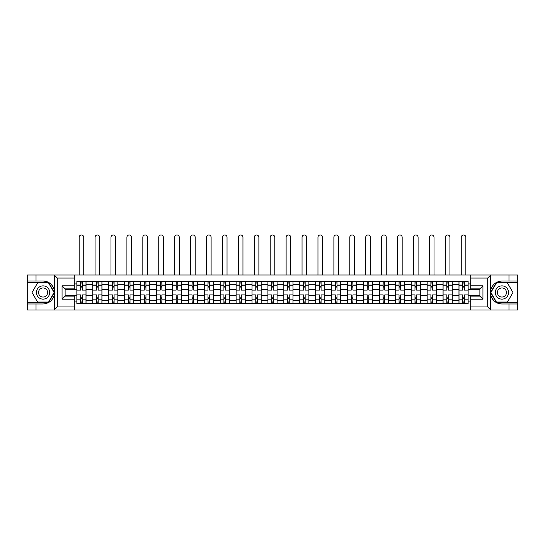 <?xml version="1.0" encoding="UTF-8"?>
<svg xmlns="http://www.w3.org/2000/svg" width="545" height="545" viewBox="0 0 545 545"><rect width="100%" height="100%" fill="white"/><g stroke="black" fill="none" stroke-linecap="round" stroke-linejoin="round"><path stroke-width="0.82" d="M74.297 310.01L470.703 310.01L470.703 296.126L479.886 296.126L479.886 288.877L470.703 288.877L470.703 275L74.297 275L74.297 288.877L65.114 288.877L65.114 296.126L74.297 296.126L74.297 310.01L54.153 310.01L57.307 306.944L74.297 306.944M54.153 310.01L27.25 310.01L27.25 303.987L36.025 303.987L36.025 310.01L57.661 310.01M57.661 275L27.25 275L27.25 302.352L48.757 302.352L54.439 292.502L48.757 282.657L27.25 282.657M470.703 275L517.75 275L517.75 281.022L508.976 281.022L508.976 275L487.339 275M92.773 303.476L92.773 284.647L86.035 284.647L86.035 303.476M86.035 284.647L86.035 281.533M92.773 284.647L92.773 281.533M101.956 281.533L101.956 303.476M108.693 303.476L108.693 281.533M117.877 281.533L117.877 303.476M124.614 303.476L124.614 281.533M133.798 281.533L133.798 303.476M140.535 303.476L140.535 281.533M149.725 281.533L149.725 303.476M156.456 303.476L156.456 281.533M165.646 281.533L165.646 303.476M172.377 303.476L172.377 281.533M181.567 281.533L181.567 303.476M188.297 303.476L188.297 281.533M197.488 281.533L197.488 303.476M204.225 303.476L204.225 281.533M213.408 281.533L213.408 303.476M220.146 303.476L220.146 281.533M229.329 281.533L229.329 303.476M236.067 303.476L236.067 281.533M245.25 281.533L245.25 303.476M251.988 303.476L251.988 281.533M261.171 281.533L261.171 303.476M267.908 303.476L267.908 281.533M277.092 281.533L277.092 303.476M283.829 303.476L283.829 281.533M293.012 281.533L293.012 303.476M299.75 303.476L299.75 281.533M308.933 281.533L308.933 303.476M315.671 303.476L315.671 281.533M324.854 281.533L324.854 303.476M331.592 303.476L331.592 281.533M340.775 281.533L340.775 303.476M347.512 303.476L347.512 281.533M356.703 281.533L356.703 303.476M363.433 303.476L363.433 281.533M372.623 281.533L372.623 303.476M379.354 303.476L379.354 281.533M388.544 281.533L388.544 303.476M395.275 303.476L395.275 281.533M404.465 281.533L404.465 303.476M411.203 303.476L411.203 281.533M420.386 281.533L420.386 303.476M427.123 303.476L427.123 281.533M436.307 281.533L436.307 303.476M443.044 303.476L443.044 281.533M452.227 281.533L452.227 303.476M458.965 303.476L458.965 281.533M458.965 295.669L452.227 295.669M443.044 295.669L436.307 295.669M427.123 295.669L420.386 295.669M411.203 295.669L404.465 295.669M395.275 295.669L388.544 295.669M379.354 295.669L372.623 295.669M363.433 295.669L356.703 295.669M347.512 295.669L340.775 295.669M331.592 295.669L324.854 295.669M315.671 295.669L308.933 295.669M299.75 295.669L293.012 295.669M283.829 295.669L277.092 295.669M267.908 295.669L261.171 295.669M251.988 295.669L245.25 295.669M236.067 295.669L229.329 295.669M220.146 295.669L213.408 295.669M204.225 295.669L197.488 295.669M188.297 295.669L181.567 295.669M172.377 295.669L165.646 295.669M156.456 295.669L149.725 295.669M140.535 295.669L133.798 295.669M124.614 295.669L117.877 295.669M108.693 295.669L101.956 295.669M92.773 295.669L86.035 295.669M458.965 289.341L452.227 289.341M443.044 289.341L436.307 289.341M427.123 289.341L420.386 289.341M411.203 289.341L404.465 289.341M395.275 289.341L388.544 289.341M379.354 289.341L372.623 289.341M363.433 289.341L356.703 289.341M347.512 289.341L340.775 289.341M331.592 289.341L324.854 289.341M315.671 289.341L308.933 289.341M299.75 289.341L293.012 289.341M283.829 289.341L277.092 289.341M267.908 289.341L261.171 289.341M251.988 289.341L245.25 289.341M236.067 289.341L229.329 289.341M220.146 289.341L213.408 289.341M204.225 289.341L197.488 289.341M188.297 289.341L181.567 289.341M172.377 289.341L165.646 289.341M156.456 289.341L149.725 289.341M140.535 289.341L133.798 289.341M124.614 289.341L117.877 289.341M108.693 289.341L101.956 289.341M92.773 289.341L86.035 289.341M65.114 295.669L76.852 295.669L76.852 289.341L65.114 289.341M74.297 283.931L76.852 283.931L76.852 289.341M479.886 289.341L468.148 289.341L468.148 281.533L76.852 281.533L76.852 283.931M468.148 283.931L470.703 283.931M470.703 301.078L468.148 301.078L468.148 295.669L479.886 295.669M76.852 295.669L76.852 303.476L468.148 303.476L468.148 301.078M76.852 301.078L74.297 301.078M468.148 289.341L468.148 295.669M82.261 301.944L80.626 301.944M80.626 283.066L82.261 283.066M98.182 301.944L96.547 301.944M96.547 283.066L98.182 283.066M114.103 301.944L112.468 301.944M112.468 283.066L114.103 283.066M130.023 301.944L128.388 301.944M128.388 283.066L130.023 283.066M145.944 301.944L144.316 301.944M144.316 283.066L145.944 283.066M161.865 301.944L160.237 301.944M160.237 283.066L161.865 283.066M177.786 301.944L176.158 301.944M176.158 283.066L177.786 283.066M193.707 301.944L192.078 301.944M192.078 283.066L193.707 283.066M209.634 301.944L207.999 301.944M207.999 283.066L209.634 283.066M225.555 301.944L223.92 301.944M223.92 283.066L225.555 283.066M241.476 301.944L239.841 301.944M239.841 283.066L241.476 283.066M257.397 301.944L255.762 301.944M255.762 283.066L257.397 283.066M273.317 301.944L271.683 301.944M271.683 283.066L273.317 283.066M289.238 301.944L287.603 301.944M287.603 283.066L289.238 283.066M305.159 301.944L303.524 301.944M303.524 283.066L305.159 283.066M321.08 301.944L319.445 301.944M319.445 283.066L321.08 283.066M337.001 301.944L335.366 301.944M335.366 283.066L337.001 283.066M352.922 301.944L351.293 301.944M351.293 283.066L352.922 283.066M368.842 301.944L367.214 301.944M367.214 283.066L368.842 283.066M384.763 301.944L383.135 301.944M383.135 283.066L384.763 283.066M400.684 301.944L399.056 301.944M399.056 283.066L400.684 283.066M416.612 301.944L414.977 301.944M414.977 283.066L416.612 283.066M432.532 301.944L430.897 301.944M430.897 283.066L432.532 283.066M448.453 301.944L446.818 301.944M446.818 283.066L448.453 283.066M464.374 301.944L462.739 301.944M462.739 283.066L464.374 283.066M85.987 303.476L85.987 290.103L82.261 290.103L82.261 281.533M80.626 281.533L80.626 290.103L76.9 290.103L76.9 281.533M83.739 275L83.739 237.286A2.296 2.296 0 0 0 81.443 234.99A2.296 2.296 0 0 0 79.148 237.286L79.148 275M85.987 290.103L85.987 281.533M76.9 303.476L76.9 294.899L80.626 294.899L80.626 303.476M82.261 303.476L82.261 294.899L85.987 294.899M80.626 287.862L82.261 287.862M76.9 294.899L76.9 290.103M82.261 297.148L80.626 297.148M82.261 302.148L80.626 302.148M80.626 298.476L82.261 298.476M82.261 286.534L80.626 286.534M80.626 282.862L82.261 282.862M36.025 303.987L43.069 303.987C48.995 303.545 52.749 300.459 54.337 294.729L54.337 290.281C52.749 284.551 48.995 281.465 43.069 281.022L27.25 281.022M27.25 303.987L27.25 302.352M74.297 278.059L57.307 278.059L54.153 275L36.025 275L36.025 281.022M54.153 275L74.297 275M43.069 281.022A11.479 11.479 0 0 1 54.337 294.729L54.337 309.921M65.114 288.877L62.055 285.818L74.297 285.818M74.297 299.191L62.055 299.191L65.114 296.126M490.847 275L487.693 278.059L470.703 278.059M508.976 281.022L501.931 281.022C496.005 281.465 492.251 284.551 490.663 290.281L490.663 294.729C492.251 300.459 496.005 303.545 501.931 303.987L517.75 303.987L517.75 282.657L496.243 282.657L490.561 292.502L496.243 302.352L517.75 302.352M470.703 306.944L487.693 306.944L490.847 310.01L517.75 310.01L517.75 303.987M517.75 281.022L517.75 282.657M508.976 310.01L508.976 303.987M490.847 310.01L470.703 310.01M501.931 303.987A11.479 11.479 0 0 1 490.663 290.281L490.663 275.089M479.886 296.126L482.945 299.191L470.703 299.191M470.703 285.818L482.945 285.818L479.886 288.877M36.433 292.502A6.635 6.635 0 0 0 43.069 299.137A6.635 6.635 0 0 0 49.704 292.502A6.635 6.635 0 0 0 43.069 285.873A6.635 6.635 0 0 0 36.433 292.502M38.525 292.502A4.544 4.544 0 0 0 43.069 297.045A4.544 4.544 0 0 0 47.613 292.502A4.544 4.544 0 0 0 43.069 287.964A4.544 4.544 0 0 0 38.525 292.502M48.58 282.964L54.091 292.502L48.58 302.046L37.557 302.046L32.053 292.502L37.557 282.964L48.58 282.964M495.296 292.502A6.635 6.635 0 0 0 501.931 299.137A6.635 6.635 0 0 0 508.567 292.502A6.635 6.635 0 0 0 501.931 285.873A6.635 6.635 0 0 0 495.296 292.502M497.387 292.502A4.544 4.544 0 0 0 501.931 297.045A4.544 4.544 0 0 0 506.475 292.502A4.544 4.544 0 0 0 501.931 287.964A4.544 4.544 0 0 0 497.387 292.502M507.443 282.964L512.947 292.502L507.443 302.046L496.42 302.046L490.909 292.502L496.42 282.964L507.443 282.964M101.908 303.476L101.908 290.103L98.182 290.103L98.182 281.533M96.547 281.533L96.547 290.103L92.82 290.103L92.82 281.533M99.66 275L99.66 237.286A2.296 2.296 0 0 0 97.364 234.99A2.296 2.296 0 0 0 95.068 237.286L95.068 275M101.908 290.103L101.908 281.533M92.82 303.476L92.82 294.899L96.547 294.899L96.547 303.476M98.182 303.476L98.182 294.899L101.908 294.899M96.547 287.862L98.182 287.862M92.82 294.899L92.82 290.103M98.182 297.148L96.547 297.148M98.182 302.148L96.547 302.148M96.547 298.476L98.182 298.476M98.182 286.534L96.547 286.534M96.547 282.862L98.182 282.862M117.829 303.476L117.829 290.103L114.103 290.103L114.103 281.533M112.468 281.533L112.468 290.103L108.748 290.103L108.748 281.533M115.581 275L115.581 237.286A2.296 2.296 0 0 0 113.285 234.99A2.296 2.296 0 0 0 110.989 237.286L110.989 275M117.829 290.103L117.829 281.533M108.748 303.476L108.748 294.899L112.468 294.899L112.468 303.476M114.103 303.476L114.103 294.899L117.829 294.899M112.468 287.862L114.103 287.862M108.748 294.899L108.748 290.103M114.103 297.148L112.468 297.148M114.103 302.148L112.468 302.148M112.468 298.476L114.103 298.476M114.103 286.534L112.468 286.534M112.468 282.862L114.103 282.862M133.75 303.476L133.75 290.103L130.023 290.103L130.023 281.533M128.388 281.533L128.388 290.103L124.669 290.103L124.669 281.533M131.502 275L131.502 237.286A2.296 2.296 0 0 0 129.206 234.99A2.296 2.296 0 0 0 126.91 237.286L126.91 275M133.75 290.103L133.75 281.533M124.669 303.476L124.669 294.899L128.388 294.899L128.388 303.476M130.023 303.476L130.023 294.899L133.75 294.899M128.388 287.862L130.023 287.862M124.669 294.899L124.669 290.103M130.023 297.148L128.388 297.148M130.023 302.148L128.388 302.148M128.388 298.476L130.023 298.476M130.023 286.534L128.388 286.534M128.388 282.862L130.023 282.862M149.671 303.476L149.671 290.103L145.944 290.103L145.944 281.533M144.316 281.533L144.316 290.103L140.59 290.103L140.59 281.533M147.423 275L147.423 237.286A2.296 2.296 0 0 0 145.127 234.99A2.296 2.296 0 0 0 142.831 237.286L142.831 275M149.671 290.103L149.671 281.533M140.59 303.476L140.59 294.899L144.316 294.899L144.316 303.476M145.944 303.476L145.944 294.899L149.671 294.899M144.316 287.862L145.944 287.862M140.59 294.899L140.59 290.103M145.944 297.148L144.316 297.148M145.944 302.148L144.316 302.148M144.316 298.476L145.944 298.476M145.944 286.534L144.316 286.534M144.316 282.862L145.944 282.862M165.591 303.476L165.591 290.103L161.865 290.103L161.865 281.533M160.237 281.533L160.237 290.103L156.51 290.103L156.51 281.533M163.35 275L163.35 237.286A2.296 2.296 0 0 0 161.048 234.99A2.296 2.296 0 0 0 158.752 237.286L158.752 275M165.591 290.103L165.591 281.533M156.51 303.476L156.51 294.899L160.237 294.899L160.237 303.476M161.865 303.476L161.865 294.899L165.591 294.899M160.237 287.862L161.865 287.862M156.51 294.899L156.51 290.103M161.865 297.148L160.237 297.148M161.865 302.148L160.237 302.148M160.237 298.476L161.865 298.476M161.865 286.534L160.237 286.534M160.237 282.862L161.865 282.862M181.512 303.476L181.512 290.103L177.786 290.103L177.786 281.533M176.158 281.533L176.158 290.103L172.431 290.103L172.431 281.533M179.271 275L179.271 237.286A2.296 2.296 0 0 0 176.975 234.99A2.296 2.296 0 0 0 174.672 237.286L174.672 275M181.512 290.103L181.512 281.533M172.431 303.476L172.431 294.899L176.158 294.899L176.158 303.476M177.786 303.476L177.786 294.899L181.512 294.899M176.158 287.862L177.786 287.862M172.431 294.899L172.431 290.103M177.786 297.148L176.158 297.148M177.786 302.148L176.158 302.148M176.158 298.476L177.786 298.476M177.786 286.534L176.158 286.534M176.158 282.862L177.786 282.862M197.433 303.476L197.433 290.103L193.707 290.103L193.707 281.533M192.078 281.533L192.078 290.103L188.352 290.103L188.352 281.533M195.192 275L195.192 237.286A2.296 2.296 0 0 0 192.896 234.99A2.296 2.296 0 0 0 190.6 237.286L190.6 275M197.433 290.103L197.433 281.533M188.352 303.476L188.352 294.899L192.078 294.899L192.078 303.476M193.707 303.476L193.707 294.899L197.433 294.899M192.078 287.862L193.707 287.862M188.352 294.899L188.352 290.103M193.707 297.148L192.078 297.148M193.707 302.148L192.078 302.148M192.078 298.476L193.707 298.476M193.707 286.534L192.078 286.534M192.078 282.862L193.707 282.862M213.354 303.476L213.354 290.103L209.634 290.103L209.634 281.533M207.999 281.533L207.999 290.103L204.273 290.103L204.273 281.533M211.113 275L211.113 237.286A2.296 2.296 0 0 0 208.817 234.99A2.296 2.296 0 0 0 206.521 237.286L206.521 275M213.354 290.103L213.354 281.533M204.273 303.476L204.273 294.899L207.999 294.899L207.999 303.476M209.634 303.476L209.634 294.899L213.354 294.899M207.999 287.862L209.634 287.862M204.273 294.899L204.273 290.103M209.634 297.148L207.999 297.148M209.634 302.148L207.999 302.148M207.999 298.476L209.634 298.476M209.634 286.534L207.999 286.534M207.999 282.862L209.634 282.862M229.275 303.476L229.275 290.103L225.555 290.103L225.555 281.533M223.92 281.533L223.92 290.103L220.194 290.103L220.194 281.533M227.033 275L227.033 237.286A2.296 2.296 0 0 0 224.738 234.99A2.296 2.296 0 0 0 222.442 237.286L222.442 275M229.275 290.103L229.275 281.533M220.194 303.476L220.194 294.899L223.92 294.899L223.92 303.476M225.555 303.476L225.555 294.899L229.275 294.899M223.92 287.862L225.555 287.862M220.194 294.899L220.194 290.103M225.555 297.148L223.92 297.148M225.555 302.148L223.92 302.148M223.92 298.476L225.555 298.476M225.555 286.534L223.92 286.534M223.92 282.862L225.555 282.862M245.202 303.476L245.202 290.103L241.476 290.103L241.476 281.533M239.841 281.533L239.841 290.103L236.114 290.103L236.114 281.533M242.954 275L242.954 237.286A2.296 2.296 0 0 0 240.658 234.99A2.296 2.296 0 0 0 238.363 237.286L238.363 275M245.202 290.103L245.202 281.533M236.114 303.476L236.114 294.899L239.841 294.899L239.841 303.476M241.476 303.476L241.476 294.899L245.202 294.899M239.841 287.862L241.476 287.862M236.114 294.899L236.114 290.103M241.476 297.148L239.841 297.148M241.476 302.148L239.841 302.148M239.841 298.476L241.476 298.476M241.476 286.534L239.841 286.534M239.841 282.862L241.476 282.862M261.123 303.476L261.123 290.103L257.397 290.103L257.397 281.533M255.762 281.533L255.762 290.103L252.035 290.103L252.035 281.533M258.875 275L258.875 237.286A2.296 2.296 0 0 0 256.579 234.99A2.296 2.296 0 0 0 254.283 237.286L254.283 275M261.123 290.103L261.123 281.533M252.035 303.476L252.035 294.899L255.762 294.899L255.762 303.476M257.397 303.476L257.397 294.899L261.123 294.899M255.762 287.862L257.397 287.862M252.035 294.899L252.035 290.103M257.397 297.148L255.762 297.148M257.397 302.148L255.762 302.148M255.762 298.476L257.397 298.476M257.397 286.534L255.762 286.534M255.762 282.862L257.397 282.862M277.044 303.476L277.044 290.103L273.317 290.103L273.317 281.533M271.683 281.533L271.683 290.103L267.956 290.103L267.956 281.533M274.796 275L274.796 237.286A2.296 2.296 0 0 0 272.5 234.99A2.296 2.296 0 0 0 270.204 237.286L270.204 275M277.044 290.103L277.044 281.533M267.956 303.476L267.956 294.899L271.683 294.899L271.683 303.476M273.317 303.476L273.317 294.899L277.044 294.899M271.683 287.862L273.317 287.862M267.956 294.899L267.956 290.103M273.317 297.148L271.683 297.148M273.317 302.148L271.683 302.148M271.683 298.476L273.317 298.476M273.317 286.534L271.683 286.534M271.683 282.862L273.317 282.862M292.965 303.476L292.965 290.103L289.238 290.103L289.238 281.533M287.603 281.533L287.603 290.103L283.877 290.103L283.877 281.533M290.717 275L290.717 237.286A2.296 2.296 0 0 0 288.421 234.99A2.296 2.296 0 0 0 286.125 237.286L286.125 275M292.965 290.103L292.965 281.533M283.877 303.476L283.877 294.899L287.603 294.899L287.603 303.476M289.238 303.476L289.238 294.899L292.965 294.899M287.603 287.862L289.238 287.862M283.877 294.899L283.877 290.103M289.238 297.148L287.603 297.148M289.238 302.148L287.603 302.148M287.603 298.476L289.238 298.476M289.238 286.534L287.603 286.534M287.603 282.862L289.238 282.862M308.886 303.476L308.886 290.103L305.159 290.103L305.159 281.533M303.524 281.533L303.524 290.103L299.798 290.103L299.798 281.533M306.637 275L306.637 237.286A2.296 2.296 0 0 0 304.342 234.99A2.296 2.296 0 0 0 302.046 237.286L302.046 275M308.886 290.103L308.886 281.533M299.798 303.476L299.798 294.899L303.524 294.899L303.524 303.476M305.159 303.476L305.159 294.899L308.886 294.899M303.524 287.862L305.159 287.862M299.798 294.899L299.798 290.103M305.159 297.148L303.524 297.148M305.159 302.148L303.524 302.148M303.524 298.476L305.159 298.476M305.159 286.534L303.524 286.534M303.524 282.862L305.159 282.862M324.806 303.476L324.806 290.103L321.08 290.103L321.08 281.533M319.445 281.533L319.445 290.103L315.725 290.103L315.725 281.533M322.558 275L322.558 237.286A2.296 2.296 0 0 0 320.262 234.99A2.296 2.296 0 0 0 317.967 237.286L317.967 275M324.806 290.103L324.806 281.533M315.725 303.476L315.725 294.899L319.445 294.899L319.445 303.476M321.08 303.476L321.08 294.899L324.806 294.899M319.445 287.862L321.08 287.862M315.725 294.899L315.725 290.103M321.08 297.148L319.445 297.148M321.08 302.148L319.445 302.148M319.445 298.476L321.08 298.476M321.08 286.534L319.445 286.534M319.445 282.862L321.08 282.862M340.727 303.476L340.727 290.103L337.001 290.103L337.001 281.533M335.366 281.533L335.366 290.103L331.646 290.103L331.646 281.533M338.479 275L338.479 237.286A2.296 2.296 0 0 0 336.183 234.99A2.296 2.296 0 0 0 333.887 237.286L333.887 275M340.727 290.103L340.727 281.533M331.646 303.476L331.646 294.899L335.366 294.899L335.366 303.476M337.001 303.476L337.001 294.899L340.727 294.899M335.366 287.862L337.001 287.862M331.646 294.899L331.646 290.103M337.001 297.148L335.366 297.148M337.001 302.148L335.366 302.148M335.366 298.476L337.001 298.476M337.001 286.534L335.366 286.534M335.366 282.862L337.001 282.862M356.648 303.476L356.648 290.103L352.922 290.103L352.922 281.533M351.293 281.533L351.293 290.103L347.567 290.103L347.567 281.533M354.4 275L354.4 237.286A2.296 2.296 0 0 0 352.104 234.99A2.296 2.296 0 0 0 349.808 237.286L349.808 275M356.648 290.103L356.648 281.533M347.567 303.476L347.567 294.899L351.293 294.899L351.293 303.476M352.922 303.476L352.922 294.899L356.648 294.899M351.293 287.862L352.922 287.862M347.567 294.899L347.567 290.103M352.922 297.148L351.293 297.148M352.922 302.148L351.293 302.148M351.293 298.476L352.922 298.476M352.922 286.534L351.293 286.534M351.293 282.862L352.922 282.862M372.569 303.476L372.569 290.103L368.842 290.103L368.842 281.533M367.214 281.533L367.214 290.103L363.488 290.103L363.488 281.533M370.328 275L370.328 237.286A2.296 2.296 0 0 0 368.025 234.99A2.296 2.296 0 0 0 365.729 237.286L365.729 275M372.569 290.103L372.569 281.533M363.488 303.476L363.488 294.899L367.214 294.899L367.214 303.476M368.842 303.476L368.842 294.899L372.569 294.899M367.214 287.862L368.842 287.862M363.488 294.899L363.488 290.103M368.842 297.148L367.214 297.148M368.842 302.148L367.214 302.148M367.214 298.476L368.842 298.476M368.842 286.534L367.214 286.534M367.214 282.862L368.842 282.862M388.49 303.476L388.49 290.103L384.763 290.103L384.763 281.533M383.135 281.533L383.135 290.103L379.409 290.103L379.409 281.533M386.248 275L386.248 237.286A2.296 2.296 0 0 0 383.953 234.99A2.296 2.296 0 0 0 381.65 237.286L381.65 275M388.49 290.103L388.49 281.533M379.409 303.476L379.409 294.899L383.135 294.899L383.135 303.476M384.763 303.476L384.763 294.899L388.49 294.899M383.135 287.862L384.763 287.862M379.409 294.899L379.409 290.103M384.763 297.148L383.135 297.148M384.763 302.148L383.135 302.148M383.135 298.476L384.763 298.476M384.763 286.534L383.135 286.534M383.135 282.862L384.763 282.862M404.41 303.476L404.41 290.103L400.684 290.103L400.684 281.533M399.056 281.533L399.056 290.103L395.329 290.103L395.329 281.533M402.169 275L402.169 237.286A2.296 2.296 0 0 0 399.873 234.99A2.296 2.296 0 0 0 397.578 237.286L397.578 275M404.41 290.103L404.41 281.533M395.329 303.476L395.329 294.899L399.056 294.899L399.056 303.476M400.684 303.476L400.684 294.899L404.41 294.899M399.056 287.862L400.684 287.862M395.329 294.899L395.329 290.103M400.684 297.148L399.056 297.148M400.684 302.148L399.056 302.148M399.056 298.476L400.684 298.476M400.684 286.534L399.056 286.534M399.056 282.862L400.684 282.862M420.331 303.476L420.331 290.103L416.612 290.103L416.612 281.533M414.977 281.533L414.977 290.103L411.25 290.103L411.25 281.533M418.09 275L418.09 237.286A2.296 2.296 0 0 0 415.794 234.99A2.296 2.296 0 0 0 413.498 237.286L413.498 275M420.331 290.103L420.331 281.533M411.25 303.476L411.25 294.899L414.977 294.899L414.977 303.476M416.612 303.476L416.612 294.899L420.331 294.899M414.977 287.862L416.612 287.862M411.25 294.899L411.25 290.103M416.612 297.148L414.977 297.148M416.612 302.148L414.977 302.148M414.977 298.476L416.612 298.476M416.612 286.534L414.977 286.534M414.977 282.862L416.612 282.862M436.252 303.476L436.252 290.103L432.532 290.103L432.532 281.533M430.897 281.533L430.897 290.103L427.171 290.103L427.171 281.533M434.011 275L434.011 237.286A2.296 2.296 0 0 0 431.715 234.99A2.296 2.296 0 0 0 429.419 237.286L429.419 275M436.252 290.103L436.252 281.533M427.171 303.476L427.171 294.899L430.897 294.899L430.897 303.476M432.532 303.476L432.532 294.899L436.252 294.899M430.897 287.862L432.532 287.862M427.171 294.899L427.171 290.103M432.532 297.148L430.897 297.148M432.532 302.148L430.897 302.148M430.897 298.476L432.532 298.476M432.532 286.534L430.897 286.534M430.897 282.862L432.532 282.862M452.18 303.476L452.18 290.103L448.453 290.103L448.453 281.533M446.818 281.533L446.818 290.103L443.092 290.103L443.092 281.533M449.932 275L449.932 237.286A2.296 2.296 0 0 0 447.636 234.99A2.296 2.296 0 0 0 445.34 237.286L445.34 275M452.18 290.103L452.18 281.533M443.092 303.476L443.092 294.899L446.818 294.899L446.818 303.476M448.453 303.476L448.453 294.899L452.18 294.899M446.818 287.862L448.453 287.862M443.092 294.899L443.092 290.103M448.453 297.148L446.818 297.148M448.453 302.148L446.818 302.148M446.818 298.476L448.453 298.476M448.453 286.534L446.818 286.534M446.818 282.862L448.453 282.862M468.101 303.476L468.101 290.103L464.374 290.103L464.374 281.533M462.739 281.533L462.739 290.103L459.013 290.103L459.013 281.533M465.852 275L465.852 237.286A2.296 2.296 0 0 0 463.557 234.99A2.296 2.296 0 0 0 461.261 237.286L461.261 275M468.101 290.103L468.101 281.533M459.013 303.476L459.013 294.899L462.739 294.899L462.739 303.476M464.374 303.476L464.374 294.899L468.101 294.899M462.739 287.862L464.374 287.862M459.013 294.899L459.013 290.103M464.374 297.148L462.739 297.148M464.374 302.148L462.739 302.148M462.739 298.476L464.374 298.476M464.374 286.534L462.739 286.534M462.739 282.862L464.374 282.862M443.044 284.647L436.307 284.647M427.123 284.647L420.386 284.647M411.203 284.647L404.465 284.647M395.275 284.647L388.544 284.647M379.354 284.647L372.623 284.647M363.433 284.647L356.703 284.647M347.512 284.647L340.775 284.647M331.592 284.647L324.854 284.647M315.671 284.647L308.933 284.647M299.75 284.647L293.012 284.647M283.829 284.647L277.092 284.647M267.908 284.647L261.171 284.647M251.988 284.647L245.25 284.647M236.067 284.647L229.329 284.647M220.146 284.647L213.408 284.647M204.225 284.647L197.488 284.647M188.297 284.647L181.567 284.647M172.377 284.647L165.646 284.647M156.456 284.647L149.725 284.647M140.535 284.647L133.798 284.647M124.614 284.647L117.877 284.647M108.693 284.647L101.956 284.647M458.965 284.647L452.227 284.647M443.044 300.363L436.307 300.363M427.123 300.363L420.386 300.363M411.203 300.363L404.465 300.363M395.275 300.363L388.544 300.363M379.354 300.363L372.623 300.363M363.433 300.363L356.703 300.363M347.512 300.363L340.775 300.363M331.592 300.363L324.854 300.363M315.671 300.363L308.933 300.363M299.75 300.363L293.012 300.363M283.829 300.363L277.092 300.363M267.908 300.363L261.171 300.363M251.988 300.363L245.25 300.363M236.067 300.363L229.329 300.363M220.146 300.363L213.408 300.363M204.225 300.363L197.488 300.363M188.297 300.363L181.567 300.363M172.377 300.363L165.646 300.363M156.456 300.363L149.725 300.363M140.535 300.363L133.798 300.363M124.614 300.363L117.877 300.363M108.693 300.363L101.956 300.363M92.773 300.363L86.035 300.363M458.965 300.363L452.227 300.363M85.987 285.055L82.261 285.055M80.626 285.055L76.9 285.055M80.626 285.192L76.9 285.192M80.626 299.818L76.9 299.818M80.626 299.954L76.9 299.954M85.987 299.954L82.261 299.954M85.987 285.192L82.261 285.192M85.987 299.818L82.261 299.818M54.337 290.281L54.337 275.089M57.307 278.059L57.307 306.944M62.055 299.191L62.055 285.818M490.663 294.729L490.663 309.921M487.693 306.944L487.693 278.059M482.945 285.818L482.945 299.191M101.908 285.055L98.182 285.055M96.547 285.055L92.82 285.055M96.547 285.192L92.82 285.192M96.547 299.818L92.82 299.818M96.547 299.954L92.82 299.954M101.908 299.954L98.182 299.954M101.908 285.192L98.182 285.192M101.908 299.818L98.182 299.818M117.829 285.055L114.103 285.055M112.468 285.055L108.748 285.055M112.468 285.192L108.748 285.192M112.468 299.818L108.748 299.818M112.468 299.954L108.748 299.954M117.829 299.954L114.103 299.954M117.829 285.192L114.103 285.192M117.829 299.818L114.103 299.818M133.75 285.055L130.023 285.055M128.388 285.055L124.669 285.055M128.388 285.192L124.669 285.192M128.388 299.818L124.669 299.818M128.388 299.954L124.669 299.954M133.75 299.954L130.023 299.954M133.75 285.192L130.023 285.192M133.75 299.818L130.023 299.818M149.671 285.055L145.944 285.055M144.316 285.055L140.59 285.055M144.316 285.192L140.59 285.192M144.316 299.818L140.59 299.818M144.316 299.954L140.59 299.954M149.671 299.954L145.944 299.954M149.671 285.192L145.944 285.192M149.671 299.818L145.944 299.818M165.591 285.055L161.865 285.055M160.237 285.055L156.51 285.055M160.237 285.192L156.51 285.192M160.237 299.818L156.51 299.818M160.237 299.954L156.51 299.954M165.591 299.954L161.865 299.954M165.591 285.192L161.865 285.192M165.591 299.818L161.865 299.818M181.512 285.055L177.786 285.055M176.158 285.055L172.431 285.055M176.158 285.192L172.431 285.192M176.158 299.818L172.431 299.818M176.158 299.954L172.431 299.954M181.512 299.954L177.786 299.954M181.512 285.192L177.786 285.192M181.512 299.818L177.786 299.818M197.433 285.055L193.707 285.055M192.078 285.055L188.352 285.055M192.078 285.192L188.352 285.192M192.078 299.818L188.352 299.818M192.078 299.954L188.352 299.954M197.433 299.954L193.707 299.954M197.433 285.192L193.707 285.192M197.433 299.818L193.707 299.818M213.354 285.055L209.634 285.055M207.999 285.055L204.273 285.055M207.999 285.192L204.273 285.192M207.999 299.818L204.273 299.818M207.999 299.954L204.273 299.954M213.354 299.954L209.634 299.954M213.354 285.192L209.634 285.192M213.354 299.818L209.634 299.818M229.275 285.055L225.555 285.055M223.92 285.055L220.194 285.055M223.92 285.192L220.194 285.192M223.92 299.818L220.194 299.818M223.92 299.954L220.194 299.954M229.275 299.954L225.555 299.954M229.275 285.192L225.555 285.192M229.275 299.818L225.555 299.818M245.202 285.055L241.476 285.055M239.841 285.055L236.114 285.055M239.841 285.192L236.114 285.192M239.841 299.818L236.114 299.818M239.841 299.954L236.114 299.954M245.202 299.954L241.476 299.954M245.202 285.192L241.476 285.192M245.202 299.818L241.476 299.818M261.123 285.055L257.397 285.055M255.762 285.055L252.035 285.055M255.762 285.192L252.035 285.192M255.762 299.818L252.035 299.818M255.762 299.954L252.035 299.954M261.123 299.954L257.397 299.954M261.123 285.192L257.397 285.192M261.123 299.818L257.397 299.818M277.044 285.055L273.317 285.055M271.683 285.055L267.956 285.055M271.683 285.192L267.956 285.192M271.683 299.818L267.956 299.818M271.683 299.954L267.956 299.954M277.044 299.954L273.317 299.954M277.044 285.192L273.317 285.192M277.044 299.818L273.317 299.818M292.965 285.055L289.238 285.055M287.603 285.055L283.877 285.055M287.603 285.192L283.877 285.192M287.603 299.818L283.877 299.818M287.603 299.954L283.877 299.954M292.965 299.954L289.238 299.954M292.965 285.192L289.238 285.192M292.965 299.818L289.238 299.818M308.886 285.055L305.159 285.055M303.524 285.055L299.798 285.055M303.524 285.192L299.798 285.192M303.524 299.818L299.798 299.818M303.524 299.954L299.798 299.954M308.886 299.954L305.159 299.954M308.886 285.192L305.159 285.192M308.886 299.818L305.159 299.818M324.806 285.055L321.08 285.055M319.445 285.055L315.725 285.055M319.445 285.192L315.725 285.192M319.445 299.818L315.725 299.818M319.445 299.954L315.725 299.954M324.806 299.954L321.08 299.954M324.806 285.192L321.08 285.192M324.806 299.818L321.08 299.818M340.727 285.055L337.001 285.055M335.366 285.055L331.646 285.055M335.366 285.192L331.646 285.192M335.366 299.818L331.646 299.818M335.366 299.954L331.646 299.954M340.727 299.954L337.001 299.954M340.727 285.192L337.001 285.192M340.727 299.818L337.001 299.818M356.648 285.055L352.922 285.055M351.293 285.055L347.567 285.055M351.293 285.192L347.567 285.192M351.293 299.818L347.567 299.818M351.293 299.954L347.567 299.954M356.648 299.954L352.922 299.954M356.648 285.192L352.922 285.192M356.648 299.818L352.922 299.818M372.569 285.055L368.842 285.055M367.214 285.055L363.488 285.055M367.214 285.192L363.488 285.192M367.214 299.818L363.488 299.818M367.214 299.954L363.488 299.954M372.569 299.954L368.842 299.954M372.569 285.192L368.842 285.192M372.569 299.818L368.842 299.818M388.49 285.055L384.763 285.055M383.135 285.055L379.409 285.055M383.135 285.192L379.409 285.192M383.135 299.818L379.409 299.818M383.135 299.954L379.409 299.954M388.49 299.954L384.763 299.954M388.49 285.192L384.763 285.192M388.49 299.818L384.763 299.818M404.41 285.055L400.684 285.055M399.056 285.055L395.329 285.055M399.056 285.192L395.329 285.192M399.056 299.818L395.329 299.818M399.056 299.954L395.329 299.954M404.41 299.954L400.684 299.954M404.41 285.192L400.684 285.192M404.41 299.818L400.684 299.818M420.331 285.055L416.612 285.055M414.977 285.055L411.25 285.055M414.977 285.192L411.25 285.192M414.977 299.818L411.25 299.818M414.977 299.954L411.25 299.954M420.331 299.954L416.612 299.954M420.331 285.192L416.612 285.192M420.331 299.818L416.612 299.818M436.252 285.055L432.532 285.055M430.897 285.055L427.171 285.055M430.897 285.192L427.171 285.192M430.897 299.818L427.171 299.818M430.897 299.954L427.171 299.954M436.252 299.954L432.532 299.954M436.252 285.192L432.532 285.192M436.252 299.818L432.532 299.818M452.18 285.055L448.453 285.055M446.818 285.055L443.092 285.055M446.818 285.192L443.092 285.192M446.818 299.818L443.092 299.818M446.818 299.954L443.092 299.954M452.18 299.954L448.453 299.954M452.18 285.192L448.453 285.192M452.18 299.818L448.453 299.818M468.101 285.055L464.374 285.055M462.739 285.055L459.013 285.055M462.739 285.192L459.013 285.192M462.739 299.818L459.013 299.818M462.739 299.954L459.013 299.954M468.101 299.954L464.374 299.954M468.101 285.192L464.374 285.192M468.101 299.818L464.374 299.818"/></g></svg>
